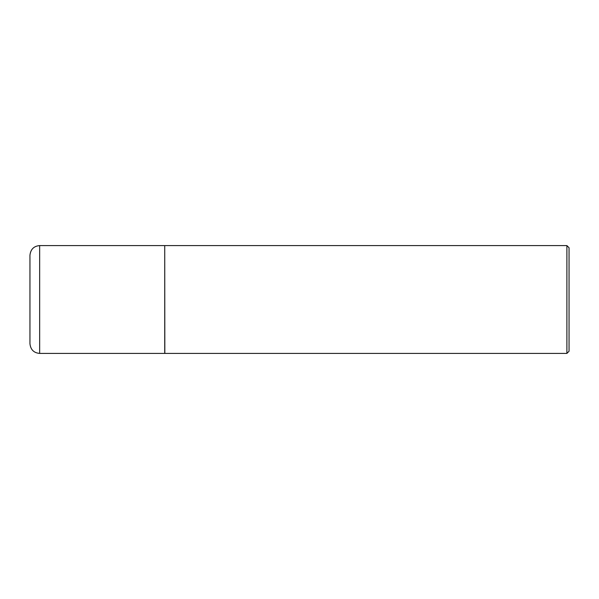 <?xml version="1.0" encoding="UTF-8"?>
<svg xmlns="http://www.w3.org/2000/svg" width="599" height="599" viewBox="0 0 599 599"><rect width="100%" height="100%" fill="white"/><g stroke="black" fill="none" stroke-linecap="round" stroke-linejoin="round"><path stroke-width="0.9" d="M39.654 353.41L39.654 245.59L164.725 245.59L164.725 353.41L39.654 353.41C33.836 352.916 30.601 349.681 29.95 343.706L29.95 299.5L29.95 343.706M164.725 245.695L164.83 353.41L566.894 353.41L566.894 245.59L569.05 247.746L569.05 351.254L566.894 353.41M29.95 255.376L29.95 299.5L29.95 255.376M29.95 299.5L29.95 255.294C30.601 249.319 33.836 246.084 39.654 245.59M164.83 245.59L566.894 245.59"/></g></svg>
